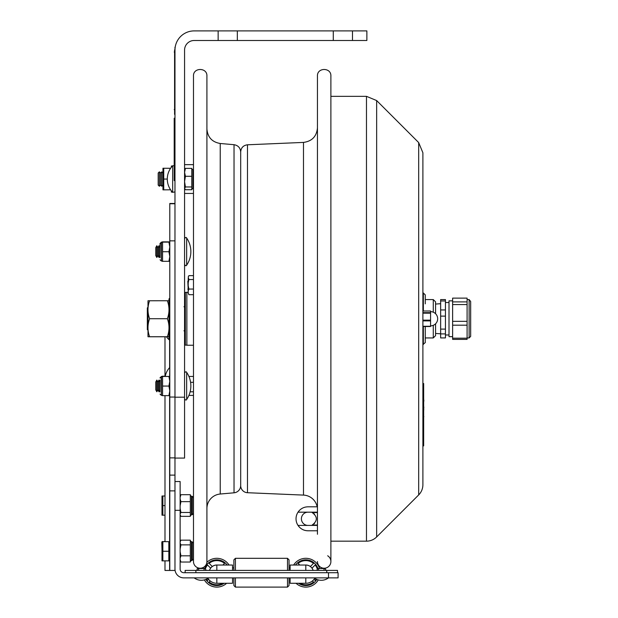 <?xml version="1.0" encoding="UTF-8"?>
<svg xmlns="http://www.w3.org/2000/svg" width="618" height="618" viewBox="0 0 618 618"><rect width="100%" height="100%" fill="white"/><g stroke="black" fill="none" stroke-linecap="round" stroke-linejoin="round"><path stroke-width="0.93" d="M237.335 40.494L218.146 40.494L218.146 30.9L237.335 30.9L237.335 40.494L333.287 40.494L333.287 30.9L352.476 30.9L352.476 40.494L333.287 40.494M237.335 30.9L333.287 30.9M352.476 40.494L366.876 40.494L366.876 30.9L352.476 30.9M218.146 30.9L194.16 30.9A19.189 19.189 0 0 0 174.971 50.089L174.971 397.196L184.566 397.196L184.566 50.089A9.594 9.594 0 0 1 194.16 40.494L218.146 40.494M174.971 397.196L174.971 458.077L184.566 458.077L184.566 397.196M172.669 165.748L172.669 192.352A19.15 19.15 0 0 1 172.669 165.748L174.199 165.748M184.566 181.646L185.423 186.96L184.566 188.644M184.566 169.749L185.423 168.374L191.781 168.374L191.781 189.726L185.423 189.726L184.566 188.351M193.48 169.88L193.164 188.258L191.781 189.317M191.781 186.96L185.423 186.96M192.932 188.258L192.932 169.842L191.781 168.784M191.781 176.284L185.423 176.284L184.566 181.599M184.566 172.352L185.423 176.284M185.423 168.374L184.566 172.314M174.971 203.476L169.788 203.476L169.788 570.445L164.991 570.445L164.991 560.858M169.788 397.057L174.971 397.057L174.971 203.755L169.788 203.755M174.971 240.858L169.788 240.858M169.788 570.445L174.971 570.445L174.971 458.077M174.971 475.118L169.788 475.118M169.618 376.439L169.788 367.216M166.489 336.771A17.173 12.167 0 0 0 169.618 340.101L169.618 339.336M290.112 577.869L290.112 583.284L305.81 583.284L305.81 577.869M216.841 577.869L216.841 583.284A10.576 10.576 0 0 1 207.887 578.332M180.132 510.321L180.132 569.039A3.662 3.662 0 0 0 183.793 572.708L338.085 572.708L338.085 577.869L183.793 577.869A8.83 8.83 0 0 1 174.971 569.039L174.971 510.321L180.132 510.321L180.132 481.53L174.971 481.53M232.538 577.869L232.538 583.284L216.841 583.284M314.763 578.332A10.576 10.576 0 0 1 305.81 583.284M289.039 577.869L289.039 585.563L287.501 587.1L235.419 587.1L233.882 585.563L233.882 577.869M233.882 570.414L233.882 559.846L235.419 558.317L235.419 570.414M235.419 587.1L235.419 577.869M287.501 587.1L287.501 577.869M287.501 570.414L287.501 558.317L235.419 558.317L233.882 559.846M289.039 570.414L289.039 559.846L287.501 558.317M310.375 566.513L313.504 563.384A12.09 12.09 0 0 0 298.115 563.384L299.769 565.037L298.115 563.384A12.09 12.09 0 0 1 313.504 563.384L310.375 566.513A7.694 7.694 0 0 0 305.168 565.037A7.694 7.694 0 0 1 310.375 566.513M315.134 565.014L312.005 568.143L315.134 565.014A12.09 12.09 0 0 1 317.212 568.699A12.09 12.09 0 0 0 315.134 565.014M315.134 580.402L314.052 579.329L315.134 580.402A12.09 12.09 0 0 0 316.076 579.089A12.09 12.09 0 0 1 315.134 580.402M313.156 570.414A7.694 7.694 0 0 0 312.005 568.143M312.43 580.951L313.504 582.032L312.43 580.951M299.946 583.284A12.09 12.09 0 0 0 313.504 582.032A12.09 12.09 0 0 1 299.946 583.284M317.969 568.529A12.854 12.854 0 0 0 295.489 565.037M298.494 583.284A12.854 12.854 0 0 0 316.787 579.398M319.583 568.529A14.392 14.392 0 0 0 293.627 565.037M296.045 583.284A14.392 14.392 0 0 0 318.278 579.9M222.882 565.037L224.535 563.384A12.09 12.09 0 0 0 209.147 563.384L212.275 566.513L209.147 563.384A12.09 12.09 0 0 1 224.535 563.384L222.882 565.037M217.482 565.037A7.694 7.694 0 0 0 212.275 566.513A7.694 7.694 0 0 1 217.482 565.037M210.645 568.143L207.517 565.014L210.645 568.143A7.694 7.694 0 0 0 209.494 570.414M210.22 580.951L209.147 582.032L210.22 580.951M209.147 582.032A12.09 12.09 0 0 0 222.704 583.284A12.09 12.09 0 0 1 209.147 582.032M227.161 565.037A12.854 12.854 0 0 0 204.682 568.529M205.864 579.398A12.854 12.854 0 0 0 224.156 583.284M208.598 579.329L207.517 580.402L208.598 579.329M207.517 565.014A12.09 12.09 0 0 0 205.439 568.699A12.09 12.09 0 0 1 207.517 565.014M206.574 579.089A12.09 12.09 0 0 0 207.517 580.402A12.09 12.09 0 0 1 206.574 579.089M203.476 567.378A14.392 14.392 0 0 0 203.067 568.529M204.373 579.9A14.392 14.392 0 0 0 226.605 583.284M229.023 565.037A14.392 14.392 0 0 0 206.86 562.334M290.112 567.911L290.112 565.037L290.112 567.911L289.039 567.911M313.125 570.414A7.671 7.671 0 0 0 305.81 565.037L290.112 565.037L290.112 570.414M209.525 570.414A7.671 7.671 0 0 1 216.841 565.037L232.538 565.037L232.538 570.414M337.513 570.414L337.513 572.708L337.513 570.414L185.137 570.414L185.137 572.708M169.788 318.934L168.984 318.973L168.984 338.579L168.984 316.578L169.788 316.54M167.37 336.771L149.595 336.771C147.432 336.756 147.432 336.748 149.595 336.733L167.37 336.733C169.541 336.748 169.541 336.756 167.37 336.771C169.541 336.756 169.541 336.748 167.37 336.733C169.541 330.73 169.541 324.72 167.37 318.718C169.541 312.723 169.541 306.737 167.37 300.742L168.984 300.765L168.984 298.934L168.984 316.578M169.788 316.964L168.984 316.926M167.37 300.742L147.988 300.757L147.988 336.748M167.37 318.718L149.595 318.718C147.432 312.723 147.432 306.737 149.595 300.742M149.595 336.771C147.432 336.756 147.432 336.748 149.595 336.733C147.432 330.73 147.432 324.72 149.595 318.718M186.667 265.137A1.151 1.151 0 0 1 184.566 264.489C185.5 265.887 186.196 266.103 186.667 265.137A23.986 23.986 0 0 0 186.667 238.038L186.667 265.137M155.782 247.579L155.782 255.597L156.841 257.443L156.841 245.732L155.782 247.579M156.841 245.732L157.907 247.579L157.907 255.597L156.841 257.443M157.907 247.579L158.973 245.732L158.973 257.443L157.907 255.597M160.039 255.597L158.973 257.443L160.039 255.597M186.667 372.376L186.667 399.467C186.211 400.433 185.508 400.217 184.566 398.819C185.508 400.217 186.211 400.433 186.667 399.467A23.986 23.986 0 0 0 186.667 372.376C186.211 371.41 185.508 371.627 184.566 373.025C185.485 371.627 186.188 371.41 186.667 372.376M155.782 381.916L155.782 389.927L156.841 391.773L156.841 380.07L155.782 381.916M156.841 380.07L157.907 381.916L157.907 389.927L156.841 391.773M157.907 381.916L158.973 380.07L158.973 391.773L157.907 389.927M160.039 389.927L158.973 391.773M160.039 245.524L160.039 243.407L161.422 242.256L161.422 260.92L161.19 242.256M169.788 261.306L162.573 261.314L162.573 241.885L169 242.101M162.573 241.87L168.93 241.862M160.039 377.745L161.422 376.594L161.422 395.25L161.19 376.594M169.788 395.636L162.573 395.644L162.573 376.215L165.284 376.215L162.573 376.2M160.039 257.66L160.039 243.646L160.039 257.66M160.039 243.646L162.279 242.117M169.788 246.906L168.93 242.125L169.788 242.117L162.573 242.101M162.573 251.727L168.93 251.727L169.788 246.953M162.573 242.125L168.93 242.125M169.788 256.501L168.93 251.727M168.93 261.314L169.788 256.54M160.039 380.093L160.039 391.99M160.039 377.984L162.279 376.447M168.93 376.432L162.573 376.455L169.788 376.447L168.93 376.432L169.788 381.236M162.573 386.065L168.93 386.065L169.788 381.283M169.788 390.831L168.93 386.065M168.93 395.644L169.788 390.877M158.177 173.001L158.177 185.091L159.374 186.25L159.374 171.85L158.177 173.001M159.374 171.85L160.58 173.001L160.58 185.091L159.374 186.25M160.58 173.001L161.777 171.85L161.777 186.25L160.58 185.091M172.43 166.003L171.364 166.003L171.364 167.246M171.364 190.854L171.364 192.098L172.43 192.098M170.599 189.803L162.959 189.857L162.959 168.243L170.591 168.305M163.739 189.865L163.739 168.258L162.959 168.243M167.293 179.073L163.739 179.073M170.583 168.258L163.739 168.258M169.788 542.627L168.83 542.627M168.83 551.264L168.83 541.669L162.851 541.669L162.851 560.858L168.83 560.858L168.83 551.264L162.851 551.264M162.851 560.858L161.993 560.858L161.993 541.669L162.851 541.669M164.991 541.669L164.991 395.644L164.991 496.007L162.851 496.007L162.851 515.196L164.991 515.196L164.991 541.507L162.797 541.669M161.993 541.669L162.851 541.507M164.991 505.601L162.851 505.601M162.851 515.196L161.993 515.196L161.993 496.007L162.851 496.007M180.132 559.692L180.927 562.032L190.305 562.032L190.305 540.163L180.927 540.163L180.132 541.507M180.132 551.704L180.927 555.821L190.305 555.821M180.927 555.821L180.132 558.162M180.927 562.032L180.132 560.696M180.927 540.163L180.132 541.94M180.132 543.106L180.927 544.883L190.305 544.883M180.927 544.883L180.132 549.008M193.372 554.57L193.372 543.037L192.221 541.886L192.221 560.31L193.372 559.159L193.372 554.57M180.132 514.887L180.927 516.347L190.305 516.347L190.305 494.701L180.927 494.701L180.132 497.32M190.344 495.474L191.456 496.308L191.456 514.732L190.305 515.868M180.132 508.398L180.927 512.476L190.305 512.476M180.927 512.476L180.132 513.929M180.132 495.93L180.927 494.701M180.132 499.035L180.927 501.654L190.305 501.654M180.927 501.654L180.132 505.725M193.372 510.63L193.372 497.459L192.221 496.308L192.221 514.732L193.372 513.581L193.372 510.63M193.48 275.651L188.876 275.651L188.212 276.995L188.876 275.806M188.907 376.439L193.48 376.439M188.907 395.404L193.48 395.404M190.128 391.804L193.48 391.804M190.583 382.318L193.48 382.318M188.876 294.693L188.212 292.747L188.876 294.693L193.48 294.693M188.876 289.062L188.212 291.008L188.212 285.771L188.876 289.062L193.48 289.062M188.212 291.008L188.212 292.747M188.212 276.995L188.876 279.537L193.48 279.537M188.876 279.537L188.212 282.828L188.212 278.2M188.212 282.828L188.212 285.771M187.81 281.283L188.212 280.587L187.81 281.283L188.212 289.757L187.81 289.062M418.68 142.58L422.89 152.762L422.89 484.751A14.392 14.392 0 0 1 418.68 494.933L418.68 142.58L376.648 100.556L376.648 536.957A14.392 14.392 0 0 1 366.474 541.175L366.474 96.338L330.885 96.338M422.89 484.751L422.89 445.895L423.662 445.895L423.662 383.523L422.89 383.523L422.89 344.527L425.269 342.611L425.269 326.513L425.269 340.75M430.568 326.513L422.89 326.513L430.568 326.513L430.568 311.001L422.89 311.016L430.568 311.001M425.269 303.855L425.269 294.902L423.353 292.986L423.353 311.001M435.574 313.72L435.574 301.87L433.272 299.568L433.272 312.19M433.272 325.323L433.272 337.946L425.269 337.946M433.272 337.946L435.574 335.644L435.574 323.793M174.971 118.216L174.199 118.216L174.199 180.587L174.971 180.587M423.662 392.445L423.662 395.134M423.855 400.966L423.855 400.557M423.662 387.841L423.662 390.53M423.662 398.78L423.855 401.012M423.662 400.719L423.855 401.152M423.662 424.303L423.662 427.347M423.855 416.617L423.662 417.08M423.662 412.693L423.662 417.011M423.662 433.898L423.662 438.602M423.662 410.105L423.662 408.174M423.662 406.644L423.855 408.174M423.662 406.574L423.855 407.046M423.662 410.174L423.855 409.703M206.914 318.757L206.914 561.515A6.713 6.713 0 0 1 200.193 568.228A6.713 6.713 0 0 1 193.48 561.515L193.48 75.999C193.063 67.331 207.331 67.331 206.914 75.999L206.914 318.757M206.914 508.552A14.585 14.585 0 0 1 220.224 494.021L220.224 143.492C212.051 142.078 207.609 137.235 206.914 128.961M240.688 318.757L240.688 485.547A7.292 7.292 0 0 1 234.029 492.809L220.224 494.021M452.623 300.85L449.008 300.85L449.008 336.663L452.623 336.663M440.642 316.115L445.439 316.115L445.439 329.108L440.642 329.108L440.642 300.974L445.439 300.974L445.439 316.115M445.439 309.942L440.642 309.942M445.439 337.922L440.642 337.922L440.642 333.898L445.439 333.898L445.439 337.922M440.642 300.974L440.642 299.583L445.439 299.583L445.439 300.974M445.439 329.108L445.439 333.898M440.642 329.108L440.642 333.898M470.669 301.507L469.132 299.568L469.132 337.946L470.669 336.408L470.669 301.507M452.623 301.893L452.623 298.123L467.092 298.123L467.092 301.893L452.623 301.893L452.623 304.566L467.092 304.566L467.092 338.185L452.623 338.185L452.623 325.192L467.092 325.192M467.092 301.893L467.092 304.566M467.092 321.329L452.623 321.329L452.623 325.192M467.092 338.185L467.092 339.382L452.623 339.382L452.623 338.185M452.623 321.329L452.623 304.566M147.988 307.262L147.331 307.911L147.331 329.595L147.988 330.251M302.565 529.471A11.989 11.989 0 0 1 298.023 525.416C300.479 528.908 303.809 530.692 308.019 530.785L317.451 530.785L308.019 530.785M308.019 512.175L298.023 512.175C300.479 508.691 303.809 506.899 308.019 506.814L317.451 506.814L317.451 512.175L308.019 512.175A6.62 6.62 0 0 0 301.399 518.796A6.62 6.62 0 0 0 308.019 525.416L298.023 525.416A11.989 11.989 0 0 1 302.565 508.12M317.451 525.416L308.019 525.416M314.531 514.153L314.129 513.767M317.451 512.561L312.175 512.561C317.698 516.718 317.698 520.874 312.175 525.037L312.376 524.952M314.145 523.817L314.539 523.431M317.451 525.037L312.175 525.037M174.585 111.688L174.585 49.896M174.199 52.012L174.971 52.012L174.971 47.215L174.585 114.376M188.212 292.275L186.868 292.275L186.868 345.238L193.48 345.238M184.566 344.373L185.33 345.145L185.33 292.368L184.566 293.133M185.33 345.145L186.868 345.145M317.451 534.261L317.451 75.999C317.034 67.331 331.302 67.331 330.885 75.999L330.885 561.515M317.451 561.515A6.713 6.713 0 0 0 327.455 567.37A6.713 6.713 0 0 0 327.664 555.775M317.165 506.814A14.585 14.585 0 0 0 303.484 495.095L303.484 142.41C312.013 141.267 316.671 136.416 317.451 127.841M247.486 144.79L247.486 492.716A7.099 7.099 0 0 1 240.688 485.624L240.688 151.889C241.066 147.717 243.337 145.346 247.486 144.79L303.484 142.41M169.788 490.877L174.971 490.877M169.788 340.402A0.626 0.44 180 0 0 169.618 340.101L169.618 367.64A17.173 17.173 0 0 0 165.245 376.432M169.618 395.644L169.618 542.627M169.618 559.893L169.618 570.445M328.49 572.708L328.49 577.869A11.92 11.92 0 0 1 314.099 577.869M305.81 570.414L305.81 565.037M195.883 572.708L195.883 570.414M326.767 572.708L326.767 570.414M216.841 570.414L216.841 565.037M169.749 316.54L169.749 298.162L168.984 298.934M169.788 339.344L169.749 318.934M161.422 242.256L162.279 241.877M161.422 376.594L162.279 376.207M161.993 552.052L161.993 555.505M161.993 506.374L161.993 509.85M190.661 560.626L191.456 560.31L191.456 541.886L190.305 540.735M430.568 326.265L422.89 326.265M430.568 320.155L422.89 320.155M422.89 320.904L430.568 320.904M430.568 312.646L422.89 312.646M422.89 313.171L430.568 313.171M423.353 326.513L423.353 344.527M174.971 175.79L174.199 175.79M174.199 123.013L174.971 123.013M422.89 388.32L423.662 388.32M423.662 441.097L422.89 441.097M220.224 143.492L234.029 144.697L234.029 492.809M174.199 109.579L174.971 109.579M174.971 191.897L172.669 192.352M174.971 457.884L169.788 457.884M164.991 336.771L164.991 376.2M233.882 567.911L232.538 567.911M203.963 569.472L204.906 568.529L197.806 568.529C196.74 568.815 196.74 569.441 197.806 570.414C196.74 569.441 196.74 568.815 197.806 568.529L198.749 569.472M323.909 569.472L324.844 568.529C326.08 569.456 326.08 570.082 324.844 570.414C326.08 570.082 326.08 569.456 324.844 568.529L317.745 568.529C316.895 569.062 316.895 569.688 317.745 570.414M318.687 569.472L317.745 568.529L324.844 568.529M204.906 570.414C206.142 570.097 206.142 569.464 204.906 568.529L197.806 568.529M194.16 577.869A11.92 11.92 0 0 0 208.552 577.869M169.749 339.344L168.984 338.579M186.667 238.038C186.041 237.096 185.338 237.312 184.566 238.687C185.508 237.289 186.211 237.073 186.667 238.038M160.039 247.579L158.973 245.732M160.039 381.916L158.973 380.07M161.19 260.92L160.039 259.769M162.279 261.306L161.422 260.92M161.19 395.25L160.039 394.099M162.279 395.636L161.422 395.25M162.959 172.986L161.777 171.85M162.959 185.114L161.777 186.25M184.566 193.442L193.48 193.442M184.566 164.658L193.48 164.658M168.83 559.893L169.788 559.893M161.993 549.533L161.8 542.434M161.993 496.586L161.993 503.879M193.372 559.159L190.305 561.461M190.661 541.569L192.221 541.886L193.372 543.037M180.132 515.118L180.456 515.675M191.456 514.732L192.221 514.732M191.456 496.308L192.221 496.308M330.885 541.175L366.474 541.175M376.648 100.556L366.474 96.338M418.68 494.933L376.648 536.957M430.568 325.856A7.099 7.099 0 0 0 437.668 318.757A7.099 7.099 0 0 0 430.568 311.657M422.89 292.986L423.353 292.986M433.272 299.568L425.269 299.568M234.029 144.697C238.123 145.408 240.34 147.826 240.688 151.966M435.574 333.457L440.642 333.805M435.574 304.056L440.642 303.701M445.439 334.987L449.008 334.987M445.439 302.519L449.008 302.519M467.092 337.946L469.132 337.946M467.092 299.568L469.132 299.568M183.986 306.76L184.566 306.188M183.986 330.746L184.566 331.325M186.868 292.368L185.33 292.368M247.486 492.716L303.484 495.095"/></g></svg>
